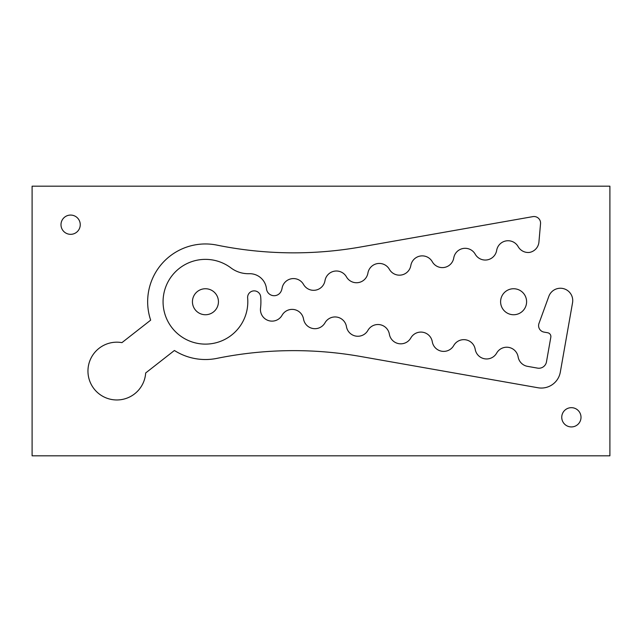 <?xml version="1.0" encoding="UTF-8"?>
<svg xmlns="http://www.w3.org/2000/svg" width="642" height="642" viewBox="0 0 642 642"><rect width="100%" height="100%" fill="white"/><g stroke="black" fill="none" stroke-linecap="round" stroke-linejoin="round"><path stroke-width="0.96" d="M70.62 234.33A9.63 9.63 0 0 0 80.25 224.7A9.63 9.63 0 0 0 70.62 215.07A9.63 9.63 0 0 0 60.99 224.7A9.63 9.63 0 0 0 70.62 234.33M32.1 455.82L609.9 455.82L609.9 186.18L32.1 186.18L32.1 455.82M571.38 426.93A9.63 9.63 0 0 0 581.01 417.3A9.63 9.63 0 0 0 571.38 407.67A9.63 9.63 0 0 0 561.75 417.3A9.63 9.63 0 0 0 571.38 426.93M513.6 314.74A13 13 0 0 0 526.601 301.74A13 13 0 0 0 513.6 288.74A13 13 0 0 0 500.599 301.74A13 13 0 0 0 513.6 314.74M205.44 314.74A13 13 0 0 0 218.44 301.74A13 13 0 0 0 205.44 288.74A13 13 0 0 0 192.44 301.74A13 13 0 0 0 205.44 314.74M150.669 320.149L121.932 342.635A28.89 28.89 0 0 0 87.954 371.076A28.89 28.89 0 0 0 116.844 399.966A28.89 28.89 0 0 0 145.67 372.97L174.407 350.484A57.78 57.78 0 0 0 216.956 358.364A385.2 385.2 0 0 1 360.627 356.487L537.996 387.76A19.26 19.26 0 0 0 560.314 372.135L572.552 302.711A12.326 12.326 0 0 0 548.83 296.355L538.983 323.416A6.548 6.548 0 0 0 543.999 332.099L547.698 332.757A3.852 3.852 0 0 1 550.82 337.219L546.47 361.871A7.704 7.704 0 0 1 537.547 368.123L527.507 366.349A11.556 11.556 0 0 1 518.118 356.872A11.556 11.556 0 0 0 496.659 353.092A11.556 11.556 0 0 1 475.2 349.304A11.556 11.556 0 0 0 453.742 345.524A11.556 11.556 0 0 1 432.283 341.737A11.556 11.556 0 0 0 410.824 337.957A11.556 11.556 0 0 1 389.365 334.169A11.556 11.556 0 0 0 367.906 330.389A11.556 11.556 0 0 1 346.447 326.601A11.556 11.556 0 0 0 324.988 322.822A11.556 11.556 0 0 1 303.53 319.034A11.556 11.556 0 0 0 282.071 315.254A11.556 11.556 0 0 1 260.532 308.216A55.469 55.469 0 0 0 260.692 296.845A6.548 6.548 0 0 0 253.59 290.898A6.548 6.548 0 0 0 247.643 298A42.372 42.372 0 0 1 198.081 343.47A42.372 42.372 0 0 1 163.71 294.381A42.372 42.372 0 0 1 230.935 267.899A28.89 28.89 0 0 0 249.192 273.701A16.869 16.869 0 0 1 266.478 288.804A7.704 7.704 0 0 0 281.076 291.356A11.556 11.556 0 0 0 282.071 288.226A11.556 11.556 0 0 1 303.53 284.446A11.556 11.556 0 0 0 324.972 280.763A11.556 11.556 0 0 0 324.996 280.658A11.556 11.556 0 0 1 346.455 276.879A11.556 11.556 0 0 0 367.89 273.195A11.556 11.556 0 0 0 367.914 273.091A11.556 11.556 0 0 1 389.373 269.311A11.556 11.556 0 0 0 410.808 265.627A11.556 11.556 0 0 0 410.832 265.523A11.556 11.556 0 0 1 432.291 261.743A11.556 11.556 0 0 0 453.75 257.956A11.556 11.556 0 0 1 475.208 254.176A11.556 11.556 0 0 0 496.667 250.388A11.556 11.556 0 0 1 518.126 246.608A11.596 11.596 0 0 0 529.425 252.434A11.556 11.556 0 0 0 538.927 242.066L540.54 223.641A6.548 6.548 0 0 0 532.884 216.627L360.627 246.993A385.2 385.2 0 0 1 216.956 245.116A57.78 57.78 0 0 0 150.669 320.149"/></g></svg>
